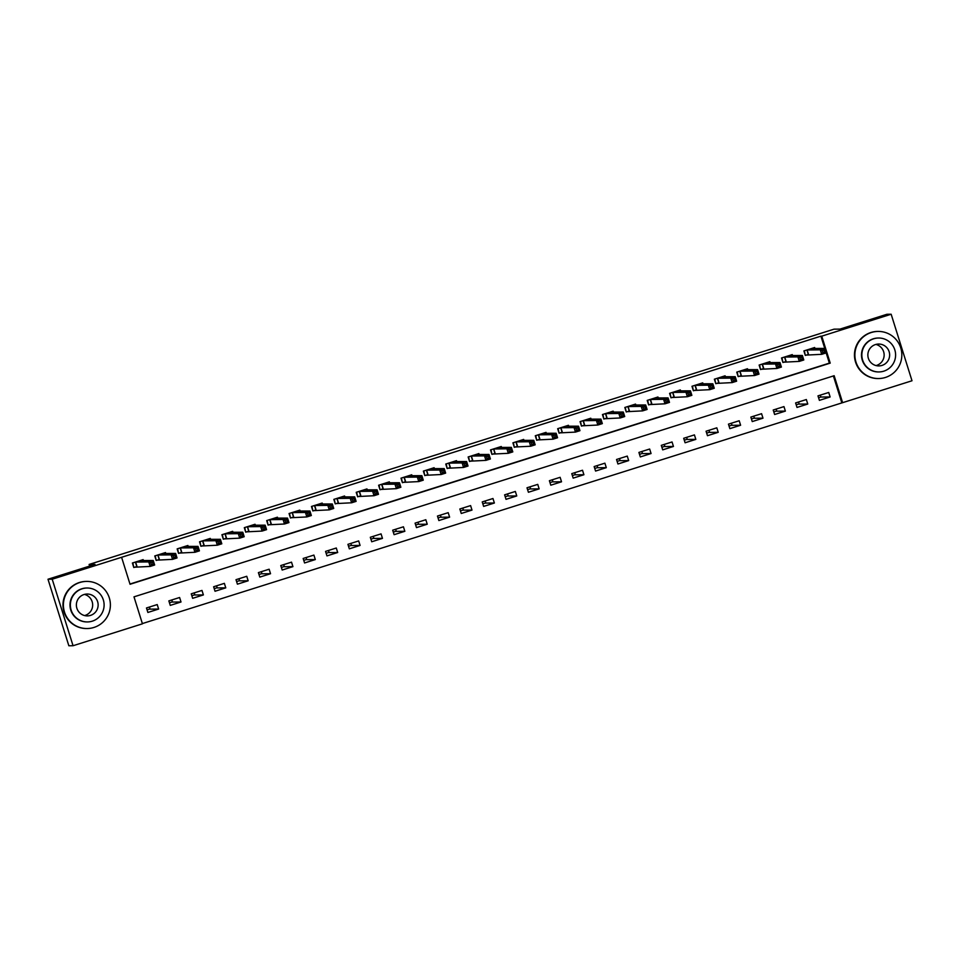<?xml version="1.0" encoding="UTF-8"?>
<svg xmlns="http://www.w3.org/2000/svg" width="960" height="960" viewBox="0 0 960 960"><rect width="100%" height="100%" fill="white"/><g stroke="black" fill="none" stroke-linecap="round" stroke-linejoin="round"><path stroke-width="1.44" d="M912 380.76L842.616 402.672L834.156 375.708L133.992 596.844L142.44 623.82L73.056 645.732L52.212 579.216L121.596 557.292L130.044 584.268L830.22 363.12L821.76 336.156L891.156 314.232L912 380.76M142.368 623.58L842.616 402.672M52.212 579.216L48 579.24L68.844 645.768L73.056 645.732M841.764 402.684L833.388 375.948M828.732 392.472L817.98 395.868L819.396 400.356L830.136 396.972L828.732 392.472M806.352 399.54L795.6 402.936L797.016 407.436L807.756 404.04L806.352 399.54M783.96 406.608L773.22 410.004L774.624 414.504L785.376 411.108L783.96 406.608M761.58 413.688L750.84 417.072L752.244 421.572L762.984 418.176L761.58 413.688M739.2 420.756L728.448 424.14L729.864 428.64L740.604 425.244L739.2 420.756M716.808 427.824L706.068 431.22L707.472 435.708L718.224 432.312L716.808 427.824M694.428 434.892L683.688 438.288L685.092 442.776L695.832 439.392L694.428 434.892M672.048 441.96L661.296 445.356L662.712 449.856L673.452 446.46L672.048 441.96M649.656 449.028L638.916 452.424L640.32 456.924L651.072 453.528L649.656 449.028M627.276 456.096L616.536 459.492L617.94 463.992L628.68 460.596L627.276 456.096M604.896 463.176L594.144 466.56L595.56 471.06L606.3 467.664L604.896 463.176M582.504 470.244L571.764 473.64L573.168 478.128L583.92 474.732L582.504 470.244M560.124 477.312L549.384 480.708L550.788 485.196L561.528 481.8L560.124 477.312M537.744 484.38L526.992 487.776L528.408 492.264L539.148 488.88L537.744 484.38M515.352 491.448L504.612 494.844L506.016 499.344L516.768 495.948L515.352 491.448M492.972 498.516L482.232 501.912L483.636 506.412L494.376 503.016L492.972 498.516M470.592 505.596L459.84 508.98L461.256 513.48L471.996 510.084L470.592 505.596M448.2 512.664L437.46 516.048L438.864 520.548L449.616 517.152L448.2 512.664M425.82 519.732L415.08 523.128L416.484 527.616L427.236 524.22L425.82 519.732M403.44 526.8L392.688 530.196L394.104 534.684L404.844 531.3L403.44 526.8M381.06 533.868L370.308 537.264L371.724 541.764L382.464 538.368L381.06 533.868M358.668 540.936L347.928 544.332L349.332 548.832L360.084 545.436L358.668 540.936M336.288 548.004L325.548 551.4L326.952 555.9L337.692 552.504L336.288 548.004M313.908 555.084L303.156 558.468L304.572 562.968L315.312 559.572L313.908 555.084M291.516 562.152L280.776 565.548L282.18 570.036L292.932 566.64L291.516 562.152M269.136 569.22L258.396 572.616L259.8 577.104L270.54 573.72L269.136 569.22M246.756 576.288L236.004 579.684L237.42 584.172L248.16 580.788L246.756 576.288M224.364 583.356L213.624 586.752L215.028 591.252L225.78 587.856L224.364 583.356M201.984 590.424L191.244 593.82L192.648 598.32L203.388 594.924L201.984 590.424M179.604 597.504L168.852 600.888L170.268 605.388L181.008 601.992L179.604 597.504M157.212 604.572L146.472 607.968L147.876 612.456L158.628 609.06L157.212 604.572M129.972 584.028L829.368 363.12L820.92 336.156L121.596 557.292M814.944 348.492L814.644 347.52L803.904 350.916L805.308 355.416L808.224 354.492M792.564 355.56L792.264 354.6L781.512 357.984L782.928 362.484L785.832 361.56M770.184 362.628L769.872 361.668L759.132 365.052L760.536 369.552L763.452 368.628M747.792 369.696L747.492 368.736L736.752 372.132L738.156 376.62L741.072 375.708M725.412 376.764L725.112 375.804L714.36 379.2L715.776 383.688L718.692 382.776M703.032 383.844L702.72 382.872L691.98 386.268L693.384 390.768L696.3 389.844M680.64 390.912L680.34 389.94L669.6 393.336L671.004 397.836L673.92 396.912M658.26 397.98L657.96 397.008L647.208 400.404L648.624 404.904L651.54 403.98M635.88 405.048L635.568 404.088L624.828 407.472L626.244 411.972L629.148 411.048M613.488 412.116L613.188 411.156L602.448 414.552L603.852 419.04L606.768 418.116M591.108 419.184L590.808 418.224L580.068 421.62L581.472 426.108L584.388 425.196M568.728 426.252L568.428 425.292L557.676 428.688L559.092 433.176L561.996 432.264M546.336 433.332L546.036 432.36L535.296 435.756L536.7 440.256L539.616 439.332M523.956 440.4L523.656 439.428L512.916 442.824L514.32 447.324L517.236 446.4M501.576 447.468L501.276 446.508L490.524 449.892L491.94 454.392L494.844 453.468M479.184 454.536L478.884 453.576L468.144 456.972L469.548 461.46L472.464 460.536M456.804 461.604L456.504 460.644L445.764 464.04L447.168 468.528L450.084 467.616M434.424 468.672L434.124 467.712L423.372 471.108L424.788 475.596L427.692 474.684M412.044 475.752L411.732 474.78L400.992 478.176L402.396 482.676L405.312 481.752M389.652 482.82L389.352 481.848L378.612 485.244L380.016 489.744L382.932 488.82M367.272 489.888L366.972 488.916L356.22 492.312L357.636 496.812L360.54 495.888M344.892 496.956L344.58 495.996L333.84 499.38L335.244 503.88L338.16 502.956M322.5 504.024L322.2 503.064L311.46 506.46L312.864 510.948L315.78 510.024M300.12 511.092L299.82 510.132L289.068 513.528L290.484 518.016L293.4 517.104M277.74 518.16L277.428 517.2L266.688 520.596L268.092 525.084L271.008 524.172M255.348 525.24L255.048 524.268L244.308 527.664L245.712 532.164L248.628 531.24M232.968 532.308L232.668 531.336L221.916 534.732L223.332 539.232L226.248 538.308M210.588 539.376L210.276 538.416L199.536 541.8L200.952 546.3L203.856 545.376M188.196 546.444L187.896 545.484L177.156 548.88L178.56 553.368L181.476 552.444M165.816 553.512L165.516 552.552L154.764 555.948L156.18 560.436L159.096 559.524M143.436 560.58L143.136 559.62L132.384 563.016L133.8 567.504L136.704 566.592M48 579.24L95.004 564.396L89.112 564.444L89.628 566.088M89.112 564.444L834.048 329.16L839.94 329.112L886.944 314.268L891.156 314.232M820.284 395.136L820.884 397.032L818.58 397.764M799.14 403.896L796.2 404.832M776.76 410.976L773.808 411.9M754.38 418.044L751.428 418.968M731.988 425.112L729.048 426.036M709.608 432.18L706.656 433.116M687.228 439.248L684.276 440.184M664.836 446.316L661.896 447.252M642.456 453.396L639.504 454.32M620.076 460.464L617.124 461.388M597.684 467.532L594.744 468.456M575.304 474.6L572.364 475.536M552.924 481.668L549.972 482.604M530.532 488.736L527.592 489.672M508.152 495.804L505.212 496.74M485.772 502.884L482.82 503.808M463.38 509.952L460.44 510.876M441 517.02L438.06 517.944M418.62 524.088L415.668 525.024M396.228 531.156L393.288 532.092M373.848 538.224L370.908 539.16M351.468 545.304L348.516 546.228M329.088 552.372L326.136 553.296M306.696 559.44L303.756 560.364M284.316 566.508L281.364 567.444M261.936 573.576L258.984 574.512M239.544 580.644L236.604 581.58M217.164 587.724L214.212 588.648M194.784 594.792L191.832 595.716M172.392 601.86L169.452 602.784M150.012 608.928L147.072 609.852M820.92 336.156L821.76 336.156M829.368 363.12L830.22 363.12M820.884 397.032L830.136 396.972M149.412 607.032L150.072 609.132L158.628 609.06M171.804 599.964L172.452 602.052L181.008 601.992M194.184 592.896L194.844 594.984L203.388 594.924M216.564 585.828L217.224 587.916L225.78 587.856M238.956 578.748L239.604 580.848L248.16 580.788M261.336 571.68L261.996 573.78L270.54 573.72M283.716 564.612L284.376 566.712L292.932 566.64M306.108 557.544L306.756 559.632L315.312 559.572M328.488 550.476L329.148 552.564L337.692 552.504M350.868 543.408L351.528 545.496L360.084 545.436M373.26 536.328L373.908 538.428L382.464 538.368M395.64 529.26L396.3 531.36L404.844 531.3M418.02 522.192L418.68 524.292L427.236 524.22M440.412 515.124L441.06 517.212L449.616 517.152M462.792 508.056L463.452 510.144L471.996 510.084M485.172 500.988L485.832 503.076L494.376 503.016M507.564 493.908L508.212 496.008L516.768 495.948M529.944 486.84L530.604 488.94L539.148 488.88M552.324 479.772L552.984 481.872L561.528 481.8M574.704 472.704L575.364 474.804L583.92 474.732M597.096 465.636L597.744 467.724L606.3 467.664M619.476 458.568L620.136 460.656L628.68 460.596M641.856 451.5L642.516 453.588L651.072 453.528M664.248 444.42L664.896 446.52L673.452 446.46M686.628 437.352L687.288 439.452L695.832 439.392M709.008 430.284L709.668 432.384L718.224 432.312M731.4 423.216L732.048 425.304L740.604 425.244M753.78 416.148L754.44 418.236L762.984 418.176M776.16 409.08L776.82 411.168L785.376 411.108M798.552 402L799.2 404.1L807.756 404.04M805.224 355.14L804.36 350.772M822.264 350.748L822.828 352.548L824.616 351.984L824.052 350.184L822.264 350.748L820.284 349.836L824.76 348.42L826.164 352.908L821.688 354.324L820.284 349.836L806.808 350.004M811.728 348.444L824.76 348.42L824.052 350.184M822.828 352.548L821.688 354.324L805.728 355.128M824.616 351.984L826.164 352.908M782.844 362.208L781.98 357.84M799.884 357.828L800.448 359.616L802.236 359.052L801.672 357.264L799.884 357.828L797.892 356.904L802.38 355.488L803.784 359.976L799.308 361.392L797.892 356.904L784.428 357.072M789.348 355.512L802.38 355.488L801.672 357.264M800.448 359.616L799.308 361.392L783.348 362.208M802.236 359.052L803.784 359.976M760.452 369.276L759.6 364.908M777.492 364.896L778.056 366.696L779.856 366.12L779.292 364.332L777.492 364.896L775.512 363.972L779.988 362.556L781.404 367.056L776.928 368.46L775.512 363.972L762.048 364.14M766.968 362.58L779.988 362.556L779.292 364.332M778.056 366.696L776.928 368.46L760.968 369.276M779.856 366.12L781.404 367.056M738.072 376.344L737.22 371.976M755.112 371.964L755.676 373.764L757.464 373.2L756.9 371.4L755.112 371.964L753.132 371.04L757.608 369.624L759.012 374.124L754.536 375.54L753.132 371.04L739.656 371.208M744.576 369.66L757.608 369.624L756.9 371.4M755.676 373.764L754.536 375.54L738.576 376.344M757.464 373.2L759.012 374.124M715.692 383.412L714.828 379.056M732.732 379.032L733.296 380.832L735.084 380.268L734.52 378.468L732.732 379.032L730.74 378.108L735.228 376.692L736.632 381.192L732.156 382.608L730.74 378.108L717.276 378.276M722.196 376.728L735.228 376.692L734.52 378.468M733.296 380.832L732.156 382.608L716.196 383.412M735.084 380.268L736.632 381.192M875.928 344.424A10.932 10.884 -90.4 0 1 876.084 365.58M885.396 377.46A23.556 23.46 89.6 0 0 878.184 331.428A23.556 23.46 89.6 0 0 855.18 358.644A23.556 23.46 89.6 0 0 885.396 377.46M878.184 331.428L877.764 331.428A23.556 23.46 89.6 0 0 854.748 358.656A23.556 23.46 89.6 0 0 878.112 378.552L878.532 378.54M878.868 371.94L878.484 371.952A16.968 16.896 -90.4 0 1 873.288 338.808A16.968 16.896 -90.4 0 1 878.232 338.028L878.616 338.016A16.968 16.896 89.6 0 0 862.056 357.624A16.968 16.896 89.6 0 0 883.812 371.16A16.968 16.896 89.6 0 0 878.616 338.016M875.472 344.556A10.932 10.884 89.6 0 0 878.82 365.916A10.932 10.884 89.6 0 0 889.5 353.28A10.932 10.884 89.6 0 0 875.472 344.556M84.432 594.408A10.932 10.884 -90.4 0 1 84.588 615.576M93.912 627.456A23.556 23.46 89.6 0 0 86.688 581.412A23.556 23.46 89.6 0 0 63.684 608.64A23.556 23.46 89.6 0 0 93.912 627.456M86.688 581.412L86.268 581.424A23.556 23.46 89.6 0 0 63.264 608.64A23.556 23.46 89.6 0 0 86.616 628.536L87.036 628.536M87.372 621.936L86.988 621.936A16.968 16.896 -90.4 0 1 81.792 588.792A16.968 16.896 -90.4 0 1 86.736 588.012L87.132 588.012A16.968 16.896 89.6 0 0 70.56 607.608A16.968 16.896 89.6 0 0 92.316 621.156A16.968 16.896 89.6 0 0 87.132 588.012M83.988 594.54A10.932 10.884 89.6 0 0 87.336 615.9A10.932 10.884 89.6 0 0 98.004 603.276A10.932 10.884 89.6 0 0 83.988 594.54M693.3 390.492L692.448 386.124M710.352 386.1L710.904 387.9L712.704 387.336L712.14 385.536L710.352 386.1L708.36 385.176L712.836 383.772L714.252 388.26L709.776 389.676L708.36 385.176L694.896 385.344M699.816 383.796L712.836 383.772L712.14 385.536M710.904 387.9L709.776 389.676L693.816 390.48M712.704 387.336L714.252 388.26M670.92 397.56L670.068 393.192M687.96 393.168L688.524 394.968L690.312 394.404L689.748 392.604L687.96 393.168L685.98 392.256L690.456 390.84L691.86 395.328L687.384 396.744L685.98 392.256L672.516 392.412M677.424 390.864L690.456 390.84L689.748 392.604M688.524 394.968L687.384 396.744L671.424 397.548M690.312 394.404L691.86 395.328M648.54 404.628L647.676 400.26M665.58 400.248L666.144 402.036L667.932 401.472L667.368 399.672L665.58 400.248L663.6 399.324L668.076 397.908L669.48 402.396L665.004 403.812L663.6 399.324L650.124 399.492M655.044 397.932L668.076 397.908L667.368 399.672M666.144 402.036L665.004 403.812L649.044 404.628M667.932 401.472L669.48 402.396M626.148 411.696L625.296 407.328M643.2 407.316L643.764 409.116L645.552 408.54L644.988 406.752L643.2 407.316L641.208 406.392L645.684 404.976L647.1 409.476L642.624 410.88L641.208 406.392L627.744 406.56M632.664 405L645.684 404.976L644.988 406.752M643.764 409.116L642.624 410.88L626.664 411.696M645.552 408.54L647.1 409.476M603.768 418.764L602.916 414.396M620.808 414.384L621.372 416.184L623.16 415.62L622.596 413.82L620.808 414.384L618.828 413.46L623.304 412.044L624.708 416.544L620.232 417.96L618.828 413.46L605.364 413.628M610.272 412.068L623.304 412.044L622.596 413.82M621.372 416.184L620.232 417.96L604.284 418.764M623.16 415.62L624.708 416.544M581.388 425.832L580.524 421.464M598.428 421.452L598.992 423.252L600.78 422.688L600.216 420.888L598.428 421.452L596.448 420.528L600.924 419.112L602.328 423.612L597.852 425.028L596.448 420.528L582.972 420.696M587.892 419.148L600.924 419.112L600.216 420.888M598.992 423.252L597.852 425.028L581.892 425.832M600.78 422.688L602.328 423.612M558.996 432.9L558.144 428.544M576.048 428.52L576.612 430.32L578.4 429.756L577.836 427.956L576.048 428.52L574.056 427.596L578.532 426.18L579.948 430.68L575.472 432.096L574.056 427.596L560.592 427.764M565.512 426.216L578.532 426.18L577.836 427.956M576.612 430.32L575.472 432.096L559.512 432.9M578.4 429.756L579.948 430.68M536.616 439.98L535.764 435.612M553.656 435.588L554.22 437.388L556.02 436.824L555.456 435.024L553.656 435.588L551.676 434.664L556.152 433.26L557.556 437.748L553.08 439.164L551.676 434.664L538.212 434.832M543.12 433.284L556.152 433.26L555.456 435.024M554.22 437.388L553.08 439.164L537.132 439.968M556.02 436.824L557.556 437.748M514.236 447.048L513.372 442.68M531.276 442.668L531.84 444.456L533.628 443.892L533.064 442.092L531.276 442.668L529.296 441.744L533.772 440.328L535.176 444.816L530.7 446.232L529.296 441.744L515.82 441.912M520.74 440.352L533.772 440.328L533.064 442.092M531.84 444.456L530.7 446.232L514.74 447.036M533.628 443.892L535.176 444.816M491.844 454.116L490.992 449.748M508.896 449.736L509.46 451.524L511.248 450.96L510.684 449.172L508.896 449.736L506.904 448.812L511.38 447.396L512.796 451.896L508.32 453.3L506.904 448.812L493.44 448.98M498.36 447.42L511.38 447.396L510.684 449.172M509.46 451.524L508.32 453.3L492.36 454.116M511.248 450.96L512.796 451.896M469.464 461.184L468.612 456.816M486.504 456.804L487.068 458.604L488.868 458.04L488.304 456.24L486.504 456.804L484.524 455.88L489 454.464L490.404 458.964L485.928 460.368L484.524 455.88L471.06 456.048M475.98 454.488L489 454.464L488.304 456.24M487.068 458.604L485.928 460.368L469.98 461.184M488.868 458.04L490.404 458.964M447.084 468.252L446.22 463.884M464.124 463.872L464.688 465.672L466.476 465.108L465.912 463.308L464.124 463.872L462.144 462.948L466.62 461.532L468.024 466.032L463.548 467.448L462.144 462.948L448.668 463.116M453.588 461.568L466.62 461.532L465.912 463.308M464.688 465.672L463.548 467.448L447.588 468.252M466.476 465.108L468.024 466.032M424.692 475.32L423.84 470.964M441.744 470.94L442.308 472.74L444.096 472.176L443.532 470.376L441.744 470.94L439.752 470.016L444.228 468.6L445.644 473.1L441.168 474.516L439.752 470.016L426.288 470.184M431.208 468.636L444.228 468.6L443.532 470.376M442.308 472.74L441.168 474.516L425.208 475.32M444.096 472.176L445.644 473.1M402.312 482.4L401.46 478.032M419.352 478.008L419.916 479.808L421.716 479.244L421.152 477.444L419.352 478.008L417.372 477.084L421.848 475.68L423.264 480.168L418.776 481.584L417.372 477.084L403.908 477.252M408.828 475.704L421.848 475.68L421.152 477.444M419.916 479.808L418.776 481.584L402.828 482.388M421.716 479.244L423.264 480.168M379.932 489.468L379.068 485.1M396.972 485.076L397.536 486.876L399.324 486.312L398.76 484.512L396.972 485.076L394.992 484.164L399.468 482.748L400.872 487.236L396.396 488.652L394.992 484.164L381.516 484.32M386.436 482.772L399.468 482.748L398.76 484.512M397.536 486.876L396.396 488.652L380.436 489.456M399.324 486.312L400.872 487.236M357.552 496.536L356.688 492.168M374.592 492.156L375.156 493.944L376.944 493.38L376.38 491.58L374.592 492.156L372.6 491.232L377.076 489.816L378.492 494.304L374.016 495.72L372.6 491.232L359.136 491.4M364.056 489.84L377.076 489.816L376.38 491.58M375.156 493.944L374.016 495.72L358.056 496.536M376.944 493.38L378.492 494.304M335.16 503.604L334.308 499.236M352.2 499.224L352.764 501.024L354.564 500.448L354 498.66L352.2 499.224L350.22 498.3L354.696 496.884L356.112 501.384L351.624 502.788L350.22 498.3L336.756 498.468M341.676 496.908L354.696 496.884L354 498.66M352.764 501.024L351.624 502.788L335.676 503.604M354.564 500.448L356.112 501.384M312.78 510.672L311.928 506.304M329.82 506.292L330.384 508.092L332.172 507.528L331.608 505.728L329.82 506.292L327.84 505.368L332.316 503.952L333.72 508.452L329.244 509.868L327.84 505.368L314.364 505.536M319.284 503.976L332.316 503.952L331.608 505.728M330.384 508.092L329.244 509.868L313.284 510.672M332.172 507.528L333.72 508.452M290.4 517.74L289.536 513.372M307.44 513.36L308.004 515.16L309.792 514.596L309.228 512.796L307.44 513.36L305.448 512.436L309.936 511.02L311.34 515.52L306.864 516.936L305.448 512.436L291.984 512.604M296.904 511.056L309.936 511.02L309.228 512.796M308.004 515.16L306.864 516.936L290.904 517.74M309.792 514.596L311.34 515.52M268.008 524.82L267.156 520.452M285.06 520.428L285.612 522.228L287.412 521.664L286.848 519.864L285.06 520.428L283.068 519.504L287.544 518.088L288.96 522.588L284.484 524.004L283.068 519.504L269.604 519.672M274.524 518.124L287.544 518.088L286.848 519.864M285.612 522.228L284.484 524.004L268.524 524.808M287.412 521.664L288.96 522.588M245.628 531.888L244.776 527.52M262.668 527.496L263.232 529.296L265.02 528.732L264.456 526.932L262.668 527.496L260.688 526.572L265.164 525.168L266.568 529.656L262.092 531.072L260.688 526.572L247.224 526.74M252.132 525.192L265.164 525.168L264.456 526.932M263.232 529.296L262.092 531.072L246.132 531.876M265.02 528.732L266.568 529.656M223.248 538.956L222.384 534.588M240.288 534.576L240.852 536.364L242.64 535.8L242.076 534L240.288 534.576L238.308 533.652L242.784 532.236L244.188 536.724L239.712 538.14L238.308 533.652L224.832 533.82M229.752 532.26L242.784 532.236L242.076 534M240.852 536.364L239.712 538.14L223.752 538.956M242.64 535.8L244.188 536.724M200.856 546.024L200.004 541.656M217.908 541.644L218.472 543.444L220.26 542.868L219.696 541.08L217.908 541.644L215.916 540.72L220.392 539.304L221.808 543.804L217.332 545.208L215.916 540.72L202.452 540.888M207.372 539.328L220.392 539.304L219.696 541.08M218.472 543.444L217.332 545.208L201.372 546.024M220.26 542.868L221.808 543.804M178.476 553.092L177.624 548.724M195.516 548.712L196.08 550.512L197.868 549.948L197.304 548.148L195.516 548.712L193.536 547.788L198.012 546.372L199.416 550.872L194.94 552.288L193.536 547.788L180.072 547.956M184.98 546.396L198.012 546.372L197.304 548.148M196.08 550.512L194.94 552.288L178.992 553.092M197.868 549.948L199.416 550.872M156.096 560.16L155.232 555.792M173.136 555.78L173.7 557.58L175.488 557.016L174.924 555.216L173.136 555.78L171.156 554.856L175.632 553.44L177.036 557.94L172.56 559.356L171.156 554.856L157.68 555.024M162.6 553.476L175.632 553.44L174.924 555.216M173.7 557.58L172.56 559.356L156.6 560.16M175.488 557.016L177.036 557.94M133.704 567.228L132.852 562.872M150.756 562.848L151.32 564.648L153.108 564.084L152.544 562.284L150.756 562.848L148.764 561.924L153.24 560.508L154.656 565.008L150.18 566.424L148.764 561.924L135.3 562.092M140.22 560.544L153.24 560.508L152.544 562.284M151.32 564.648L150.18 566.424L134.22 567.228M153.108 564.084L154.656 565.008M807.12 349.932L808.524 354.42M806.928 349.968L808.332 354.468M784.74 357L786.144 361.488M784.536 357.036L785.952 361.536M762.348 364.068L763.764 368.568M762.156 364.104L763.572 368.604M739.968 371.136L741.372 375.636M739.776 371.184L741.18 375.672M717.588 378.204L718.992 382.704M717.396 378.252L718.8 382.74M695.196 385.272L696.612 389.772M695.004 385.32L696.42 389.808M672.816 392.352L674.22 396.84M672.624 392.388L674.028 396.888M650.436 399.42L651.84 403.908M650.244 399.456L651.648 403.956M628.044 406.488L629.46 410.976M627.852 406.524L629.268 411.024M605.664 413.556L607.068 418.056M605.472 413.592L606.876 418.092M583.284 420.624L584.688 425.124M583.092 420.672L584.496 425.16M560.892 427.692L562.308 432.192M560.7 427.74L562.116 432.228M538.512 434.772L539.916 439.26M538.32 434.808L539.724 439.308M516.132 441.84L517.536 446.328M515.94 441.876L517.344 446.376M493.74 448.908L495.156 453.396M493.548 448.944L494.964 453.444M471.36 455.976L472.764 460.476M471.168 456.012L472.572 460.512M448.98 463.044L450.384 467.544M448.788 463.092L450.192 467.58M426.588 470.112L428.004 474.612M426.396 470.16L427.812 474.648M404.208 477.18L405.624 481.68M404.016 477.228L405.42 481.716M381.828 484.26L383.232 488.748M381.636 484.296L383.04 488.796M359.448 491.328L360.852 495.816M359.244 491.364L360.66 495.864M337.056 498.396L338.472 502.884M336.864 498.432L338.28 502.932M314.676 505.464L316.08 509.964M314.484 505.512L315.888 510M292.296 512.532L293.7 517.032M292.104 512.58L293.508 517.068M269.904 519.6L271.32 524.1M269.712 519.648L271.128 524.136M247.524 526.68L248.928 531.168M247.332 526.716L248.736 531.216M225.144 533.748L226.548 538.236M224.952 533.784L226.356 538.284M202.752 540.816L204.168 545.304M202.56 540.852L203.976 545.352M180.372 547.884L181.776 552.384M180.18 547.92L181.584 552.42M157.992 554.952L159.396 559.452M157.8 555L159.204 559.488M135.6 562.02L137.016 566.52M135.408 562.068L136.824 566.556"/></g></svg>
